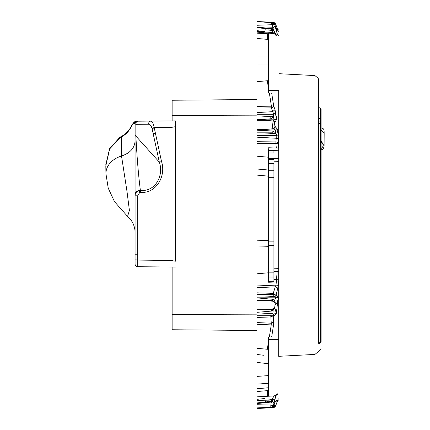 <?xml version="1.0" encoding="UTF-8"?>
<svg xmlns="http://www.w3.org/2000/svg" width="430" height="430" viewBox="0 0 430 430"><rect width="100%" height="100%" fill="white"/><g stroke="black" fill="none" stroke-linecap="round" stroke-linejoin="round"><path stroke-width="0.64" d="M105.828 164.604L109.655 148.527L119.948 137.208L120.19 137.659L121.405 137.046L121.523 156.02L127.011 191.527L129.409 210.415L127.565 216.424L114.482 201.622L108.226 188.168L105.931 173.725A24.386 18.678 -0.8 0 1 121.523 156.02C130.113 153.112 134.633 148.076 135.084 140.911L135.084 123.851A2.65 2.65 0 0 1 137.713 121.201L150.892 121.088C152.306 121.335 153.408 123.507 154.198 127.608L151.957 128.226L152.043 128.559L154.279 127.941L154.198 127.608L171.059 127.463L175.375 126.7L175.375 120.873L150.892 121.088C149.307 121.335 148.56 122.378 148.656 124.222L135.864 124.334L135.864 136.02L135.084 135.047L135.084 195.795C135.058 193.344 136.38 191.581 139.057 190.517C136.568 191.135 135.246 192.447 135.084 194.446M175.375 126.7L175.375 260.929M175.375 126.995L175.375 120.873M135.084 251.717L135.084 260.043L171.059 260.462L175.375 261.225M175.375 267.051L137.713 266.724A2.65 2.65 0 0 1 135.084 264.074L135.084 195.795L137.713 195.795L137.713 254.764L135.084 254.764M120.19 137.659L109.623 148.974L105.823 165.824M154.279 127.941L155.397 133.16L153.161 133.644L159.32 162.137L135.864 136.02C137.014 157.896 138.519 176.004 140.379 190.345C155.504 192.124 164.018 175.252 159.32 162.137L161.556 161.648L155.397 133.16M134.929 230.045L135.084 232.614L134.929 230.045M140.379 190.345L139.057 190.517L139.696 192.479L140.363 192.377L140.379 190.345M150.892 121.088L137.713 121.201A2.65 2.65 0 0 0 135.084 123.851L135.084 135.047M119.948 137.208L121.179 136.557C125.512 134.241 128.801 130.951 131.048 126.705L131.204 126.818C132.451 124.512 133.348 123.302 133.891 123.195L135.864 124.334C135.767 122.491 136.514 121.448 138.1 121.195M135.084 259.844L137.713 259.973L137.713 266.724L140.39 266.745M131.048 126.705C133.026 122.889 134.8 121.061 136.369 121.212L133.891 123.195M121.179 136.557L121.405 137.046C125.802 134.536 129.07 131.129 131.204 126.818M137.713 266.724A2.65 2.65 0 0 1 135.084 264.074A2.65 2.65 0 0 0 137.713 266.724M321.102 129.758L324.161 133.359L324.096 146.125M324.102 145.953L321.102 140.857M278.694 356.319L278.694 90.418M314.954 148.156L314.954 354.417L278.957 356.303M318.076 215L318.453 215L318.453 81.727L318.453 215L318.076 215L318.076 80.931L318.076 343.597C318.324 344.07 319.205 343.699 320.726 342.495L320.345 341.721L320.345 123.431L318.453 123.431M318.076 322.693L318.076 343.597L318.453 342.834L320.345 341.721L320.726 342.495L321.102 341.721C321.102 351.1 321.102 351.1 321.102 341.721L321.102 208.722M318.453 215L318.453 342.834M318.453 119.309L318.453 79.013L318.076 78.195L314.954 75.583L278.957 73.697M321.102 193.452L321.102 116.659M321.102 123.173L321.102 127.817L321.102 122.136L321.102 123.431L320.345 123.431L320.345 121.384A2.65 1.967 180 0 1 318.453 119.497M321.102 122.136L321.102 109.349L321.102 122.136A1.059 0.785 180 0 0 320.345 121.384L320.345 108.333L321.102 109.349A1.059 1.059 0 0 0 320.345 108.333A1.059 1.059 0 0 1 321.102 109.349M320.345 341.721L321.102 341.721L321.102 123.431M321.102 208.12L321.102 206.943M318.453 105.791A2.65 2.65 0 0 0 320.345 108.333A2.65 2.65 0 0 1 318.453 105.791A2.65 2.65 0 0 0 320.345 108.333A2.65 2.65 0 0 1 318.453 105.791M268.621 33.121L268.621 93.068L278.694 93.068L268.621 93.068L268.621 90.418L278.957 90.418L278.957 30.138L277.189 29.192L275.877 29.003M278.957 339.582L278.957 399.862L277.189 400.808M273.496 405.21L275.727 405.63L278.317 398.906L278.957 398.841L278.957 399.862M278.194 31.084L278.629 31.127L278.957 32.497M277.431 34.233L278.511 35.83L277.296 33.975L274.99 24.881L274.388 24.827L271.819 22.801L272.883 22.892L274.99 24.795L275.248 26.133L272.878 27.746C273.319 29.659 276.259 35.212 275.888 33.76L277.662 34.755C277.742 35.319 275.786 29.616 275.248 26.133M256.957 27.122L256.957 30.659L265.041 31.524C265.052 29.24 265.353 28.068 265.95 28.009A2.65 2.601 -84 0 1 268.207 30.03L273.663 30.605L274.996 33.954L276.313 35.636L275.039 33.922M270.809 118.669L270.809 116.922L273.416 115.444L273.985 113.977C274.173 111.031 277.049 117.422 276.791 119.492L274.367 119.809L273.2 117.073M275.458 132.999L275.571 129.946L278 129.661L276.479 135.294L275.071 132.381M278.694 150.758L268.621 150.403L268.621 163.577L273.921 163.577L273.921 170.742L268.621 170.742L268.621 176.171L268.621 158.353L278.694 158.708M268.621 281.268L273.921 281.268L273.921 277.027L273.921 281.268L268.621 281.268L268.621 277.027L268.621 282.247L278.957 281.887M275.2 303.526A2.65 2.349 -21.4 0 0 275.114 302.263L274.711 301.253L275.2 303.526C275.646 306.724 278.597 299.382 278.226 297.447L275.888 297.173L274.458 300.726M271.497 310.949L271.497 309.697L274.754 307.359L274.469 308.417M268.621 349.364L256.957 348.343L256.957 313.078L273.98 313.078L276.313 313.406L274.754 307.359M273.501 399.411L268.207 399.97A2.65 2.601 84 0 1 265.95 401.991L256.957 402.931L256.957 403.555L271.271 402.05L271.223 401.432L265.95 401.991C265.353 401.932 265.052 400.76 265.041 398.476L256.957 399.341L256.957 402.931L271.223 401.432L273.501 399.411M276.087 395.154A2.65 2.628 -93 0 0 276.791 393.875L275.689 396.041L273.416 405.753L270.873 407.769L270.803 407.323L256.957 407.882L256.957 400.61L271.567 400.932C271.755 399.669 274.625 394.724 274.367 395.923L256.957 396.836L256.957 359.329M276.791 393.875L278 393.81L275.571 395.863M278.694 336.932L268.621 336.932L268.621 396.223M268.621 336.932L268.621 339.582L278.694 339.582M271.685 336.932L273.501 325.279L273.684 321.86L273.249 315.797L270.825 316.964L256.957 317.431M261.392 313.078L272.115 313.637L273.905 314.744A2.65 2.36 -20.9 0 1 273.985 316.023L273.416 314.556L273.249 315.797L270.803 315.727L270.803 316.964M273.985 316.023L276.254 313.395M276.372 312.911L278.151 298.06M278.156 297.436L276.479 294.706L275.619 296.109L277.678 288.81L278.694 281.198M273.12 296.555A758.515 757.472 -90 0 0 273.335 294.529L275.727 295.098L273.227 293.367A781.116 597.549 -175.3 0 0 275.248 286.864L276.022 285.122L277.189 271.346L273.921 271.459L278.694 271.292M268.621 147.753L278.694 148.103M277.963 148.081L278.957 148.113M278.629 148.103L278.194 143.373L278.586 139.712L278.151 131.94M277.758 129.693L275.2 126.474L274.99 127.017L274.388 122.05L274.754 122.641L276.533 119.524M276.372 117.089L274.996 109.639L273.663 105.828L271.685 93.068M278.957 31.159L278.317 31.094M276.313 29.1L278.629 31.127M277.576 34.583A2.65 2.634 95 0 1 278.226 35.803M272.287 24.628L273.571 24.574M271.137 22.242L256.957 21.5L272.916 22.898L274.99 24.789L274.27 24.526M274.388 24.827L271.497 24.736L271.497 22.774L271.819 22.801L271.54 22.774M268.621 39.469L256.957 38.447L256.957 32.105L273.63 33.561L256.957 32.105L256.957 25.273L272.292 24.703A787.158 710.693 168.3 0 1 272.878 27.746L265.864 28.004L272.426 27.762L273.319 29.751M275.958 35.604A2.65 2.628 -85 0 0 275.195 34.266M274.996 33.954L275.286 34.438L273.63 33.561L272.668 32.535L274.722 33.261M274.904 33.588L273.566 30.229A2.65 1.924 -21.9 0 1 273.663 30.605A2.65 2.623 -84 0 0 271.384 28.584L256.957 27.069L271.384 28.584L271.341 29.197A780.606 499.853 6.5 0 1 272.668 32.535L256.957 31.481M273.416 115.444L273.233 116.992L273.905 115.256A2.65 2.36 -159.1 0 0 273.985 113.977M271.588 116.68L272.437 116.32M261.392 132.827L274.754 133.531L274.055 133.16L274.641 133.187M256.957 115.149L256.957 99.507L172.134 100.249L172.134 115.423L256.957 115.149L256.957 130.177L272.835 131.01L275.135 132.483L276.479 135.294M275.619 133.891L272.835 132.827L256.957 132.827L256.957 175.112L256.957 169.011L268.621 170.033M269.347 336.932A747.802 743.707 -90 0 0 271.223 324.913L273.501 325.279M256.957 324.29L271.223 324.913L271.271 323.209L273.684 321.86M273.442 314.158L273.416 314.556L272.437 313.68M272.115 313.637L273.077 313.078M275.533 297.173L274.754 296.469L276.189 295.813L276.479 294.706M256.957 287.665L275.248 286.864A2.65 1.682 -163.2 0 1 277.678 288.81M256.957 285.955L276.022 285.122L278.317 285.359M276.313 148.022A747.802 743.707 -90 0 0 275.904 143.615A2.65 0.279 90.6 0 0 275.861 141.916A751.253 573.303 -172.2 0 0 276.248 138.267A2.65 1.715 -174.2 0 1 278.586 139.712M256.957 137.181L276.248 138.267L276.173 135.477L276.571 135.439M277.78 135.305L278.511 135.213M274.921 129.946L273.485 128.731L275.114 127.737L275.2 126.474M273.894 128.656L274.99 127.017L274.926 128.016M274.211 121.357L274.388 122.05L273.539 121.056M259.613 119.809L273.2 120.997L274.453 121.556A2.65 2.29 -31.7 0 1 274.464 121.577A2.65 2.29 -31.7 0 1 274.754 122.641M273.2 120.997L274.125 119.809M275.958 113.939L275.302 114.041M273.883 114.24L272.668 111.687L274.996 109.639M275.517 23.779L273.335 22.36M275.721 28.348A2.65 1.956 -19.4 0 1 277.479 29.24M275.657 24.096L275.635 24.042C274.27 22.489 273.518 21.93 273.378 22.36L273.227 22.774A781.116 501.407 -176.1 0 1 273.303 22.967M275.727 24.37L273.55 22.763L270.056 22.645M278.194 31.078L278.194 31.078A2.65 2.639 -84 0 0 275.904 29.057L275.904 29.122M270.803 22.226L256.957 21.5L271.497 22.774M272.835 131.182L272.835 132.827M277.748 400.024L276.022 400.932L274.324 401.109L276.022 400.932L275.248 401.636L277.495 400.733M256.957 292.819L273.227 293.367L273.227 294.523L256.957 294.523M256.957 99.507L256.957 38.447M268.621 33.776L256.957 33.164M272.835 22.887L273.061 22.344M273.227 22.355L256.957 21.5L256.957 25.273L256.957 21.5L272.835 22.333M271.384 28.584A2.65 2.65 0 0 1 273.566 30.229A2.65 1.924 -21.9 0 0 271.341 29.197L256.957 27.687L256.957 27.069M256.957 130.177L256.957 132.827M256.957 108.043L271.341 107.887A2.65 0.279 89.4 0 0 271.384 106.188L273.663 105.828A2.65 1.693 -19.5 0 1 271.341 107.887A780.606 595.706 172.2 0 1 272.668 111.687L256.957 112.569M273.921 170.742L273.921 241.875L268.621 241.875L268.621 240.461L268.621 246.32L256.957 245.955L256.957 240.214L268.621 240.461L268.621 176.171L256.957 175.112L256.957 242.568M273.921 241.875L273.921 245.31L268.621 245.31L268.621 272.771L256.957 273.792L256.957 297.173L275.888 297.173M272.287 299.361L272.287 300.548L274.99 302.983M274.716 301.258C274.49 300.253 273.679 299.576 272.287 299.237L256.957 297.899L256.957 313.078M274.388 307.95L273.819 309.471L271.491 311.078L256.957 312.347M272.835 406.973L272.835 407.667L256.957 408.5L271.137 407.758L273.416 405.753L270.809 405.033L270.809 407.774L256.957 408.5L273.227 407.645L273.227 407.226L272.835 407.242M273.416 405.753L273.442 405.737C272.539 407.414 271.674 408.091 270.846 407.769M272.835 407.667L273.335 407.64L275.619 405.635M277.678 400.222L275.641 405.952L273.373 407.64C273.518 408.07 274.275 407.511 275.635 405.958L275.522 406.205M274.781 406.947L273.227 407.226L275.248 401.636L274.19 401.744M268.621 383.313L256.957 384.114M256.957 354.492L263.531 355.234M268.621 157.229L256.957 156.208M256.957 330.493L172.134 329.751L172.134 314.577L256.957 314.851M172.134 115.423L172.134 120.9M172.134 267.025L172.134 314.577M256.957 348.343L256.957 362.415L268.621 363.726M256.957 388.295L256.957 386.828M268.621 385.844L268.621 387.301M274.63 399.776L275.721 396.068M256.957 396.836L256.957 400.61M256.957 407.882L256.957 408.5M273.98 313.078L273.862 309.401M265.262 309.697L273.2 309.003L272.545 309.45M256.957 297.899L256.957 297.173M273.05 300.844A2.65 2.349 -21.4 0 0 272.878 300.833L273.485 301.269L265.262 300.548M256.957 245.955L256.957 273.792M256.957 43.086L256.957 41.705M278.317 398.906L277.818 399.938M256.957 404.727L270.809 405.038L271.567 400.932L273.985 402.673L276.178 394.976L274.367 395.923M268.621 272.771L268.621 277.027L273.921 277.027L273.921 245.31M268.621 159.337L273.921 159.337L268.621 159.337M273.921 150.591L273.921 152.972L268.621 152.972L268.621 148.732M256.957 141.712L275.861 141.916A2.65 1.715 -173.7 0 1 278.194 143.373L256.957 143.405M151.957 128.226C151.183 125.705 150.081 124.372 148.656 124.222M152.043 128.559L153.161 133.644M137.713 195.795L139.696 192.479M137.713 259.973L137.713 254.764M140.363 192.377C156.568 193.822 166.216 175.531 161.556 161.648M324.118 131.059L324.156 133.585M320.801 148.699C323.876 146.587 323.833 144.19 320.667 141.513M318.453 117.132A2.65 1.967 180 0 0 320.345 119.013A1.059 0.785 180 0 1 321.102 119.766M273.921 161.191L278.694 161.357M273.921 279.409L278.694 279.242M267.293 390.644L267.293 396.293M273.921 268.809L278.694 268.642M267.293 33.707L267.293 39.356M273.948 132.983A791.866 334.196 3.3 0 1 274.055 133.16L267.078 132.827M265.041 396.412L265.041 390.843M267.218 349.241A747.802 743.707 -90 0 0 268.621 341.28M270.825 316.964A752.14 575.383 175.3 0 1 271.271 323.209L256.957 322.581M271.088 313.583A758.515 757.472 90 0 1 270.803 315.727L256.957 315.727M274.711 307.434A761.944 760.901 -90 0 0 275.184 303.473M256.957 135.477L276.173 135.477A753.79 750.92 -90 0 0 276.087 134.649M272.835 128.79A750.275 747.421 -90 0 0 271.884 120.878M256.957 114.272L273.63 114.272A753.79 750.92 90 0 1 273.69 114.735M256.957 106.344L271.384 106.188A747.802 743.707 -90 0 0 269.347 93.068M268.621 88.72A747.802 743.707 -90 0 0 267.218 80.759M265.041 39.157L265.041 33.588M256.957 25.273L271.497 24.736M270.809 116.922L256.957 116.922M271.486 116.713L267.078 116.922M256.957 119.809L274.367 119.809M275.571 129.946L256.957 129.946M256.957 120.303L265.262 120.303M256.957 129.452L265.262 129.452M268.621 56.077L256.957 56.077M268.621 64.027L256.957 64.027M256.957 309.697L271.497 309.697M256.957 300.548L272.292 300.548M268.621 375.594L256.957 376.4M269.255 309.697L272.4 309.492M272.84 300.747L269.255 300.548M268.621 163.577L273.921 163.577M268.621 277.027L273.921 277.027M268.621 177.316L273.921 177.316M105.931 173.725L105.823 165.776M127.565 216.424C131.725 220.031 134.181 224.567 134.923 230.028M320.861 149.758C322.677 149.887 323.758 148.581 324.107 145.84L324.059 130.451C323.93 129.005 322.855 128.124 320.839 127.801M324.118 145.684L324.086 146.243M321.102 348.768L320.726 349.579L314.954 354.417M274.754 133.531L275.447 133.676M277.608 29.514L275.641 24.048M274.99 24.789C274.125 23.338 273.442 22.709 272.932 22.898M256.957 119.578L270.809 118.852L273.233 116.992M261.392 116.922L272.115 116.363M261.392 297.173L274.754 296.469M259.613 129.946L273.485 128.731M276.022 400.932L277.887 399.787L277.608 400.486M268.621 387.731L256.957 388.752M268.621 390.531L256.957 391.553M268.621 80.636L256.957 81.657M274.039 402.523L273.442 405.737M273.539 308.944L273.2 309.003M274.453 308.444L273.819 309.471M273.899 301.344L273.485 301.269M268.621 272.862L273.921 272.862"/></g></svg>
